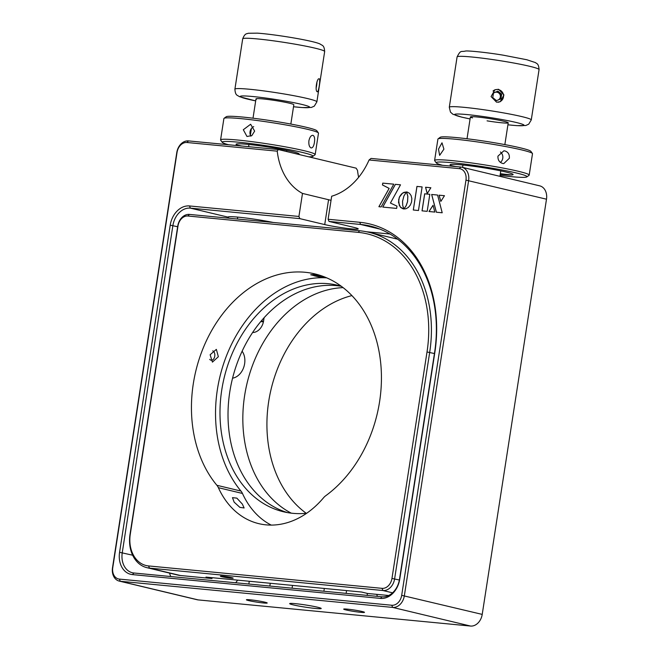 <?xml version="1.0" encoding="UTF-8"?>
<svg xmlns="http://www.w3.org/2000/svg" width="659" height="659" viewBox="0 0 659 659"><rect width="100%" height="100%" fill="white"/><g stroke="black" fill="none" stroke-linecap="round" stroke-linejoin="round"><path stroke-width="0.99" d="M295.413 603.66A15.956 1.096 -171.2 0 0 289.68 603.619A15.956 1.096 -171.2 0 0 298.651 606.016A15.956 1.096 -171.2 0 0 315.48 608.463A15.956 1.096 -171.2 0 0 321.213 608.504A15.956 1.096 -171.2 0 0 312.242 606.107A15.956 1.096 -171.2 0 0 295.413 603.66M347.466 609.147A10.528 0.725 -171.2 0 0 343.685 609.122A10.528 0.725 -171.2 0 0 349.599 610.695A10.528 0.725 -171.2 0 0 360.712 612.318A10.528 0.725 -171.2 0 0 364.493 612.343A10.528 0.725 -171.2 0 0 358.57 610.761A10.528 0.725 -171.2 0 0 347.466 609.147M250.189 599.805A10.528 0.725 -171.2 0 0 246.408 599.781A10.528 0.725 -171.2 0 0 252.323 601.362A10.528 0.725 -171.2 0 0 263.435 602.977A10.528 0.725 -171.2 0 0 267.216 603.001A10.528 0.725 -171.2 0 0 261.293 601.42A10.528 0.725 -171.2 0 0 250.189 599.805M242.117 351.198A15.956 12.167 103.5 0 1 244.629 363.71A15.956 12.167 103.5 0 1 232.561 378.184M306.254 513.295A118.043 90.028 103.5 0 1 268.707 401.397A118.043 90.028 103.5 0 1 351.89 295.603M343.075 287.629A118.043 90.028 -76.5 0 0 244.621 395.631A118.043 90.028 -76.5 0 0 291.294 513.163M371.05 158.432L460.839 167.048A12.76 9.737 103.5 0 1 461.868 167.221A12.76 9.737 103.5 0 1 468.623 180.566L404.346 595.769A12.76 9.737 103.5 0 1 392.673 607.417L120.292 581.271A12.76 9.737 103.5 0 1 119.271 581.098A12.76 9.737 103.5 0 1 112.508 567.753L176.785 152.55A12.76 9.737 103.5 0 1 188.466 140.902L278.255 149.527L277.241 151.166L186.967 142.501A10.849 8.27 -76.5 0 0 177.04 152.402L112.763 567.605A10.849 8.27 -76.5 0 0 119.378 579.096L391.759 605.242A10.849 8.27 -76.5 0 0 401.685 595.341L465.962 180.138A10.849 8.27 -76.5 0 0 459.348 168.646L369.073 159.98L371.05 158.432M298.922 216.457L299.837 218.631L190.393 208.129A19.144 14.597 -76.5 0 0 172.88 225.6L122.245 552.728A19.144 14.597 -76.5 0 0 132.377 572.745A19.144 14.597 -76.5 0 0 133.909 573L381.973 596.807A19.144 14.597 -76.5 0 0 399.486 579.335L434.545 352.862A121.24 92.466 -76.5 0 0 370.35 226.086A121.24 92.466 -76.5 0 0 360.638 224.464L329.022 221.432L328.108 219.258L359.723 222.289A123.151 93.924 103.5 0 1 434.8 352.713L399.741 579.187A21.055 16.063 103.5 0 1 380.474 598.413L132.418 574.599A21.055 16.063 103.5 0 1 119.576 552.3L170.22 225.172A21.055 16.063 103.5 0 1 189.487 205.954L298.922 216.457L302.489 193.425A63.808 48.667 -76.5 0 1 277.241 151.166M169.569 573.099A19.144 14.597 -76.5 0 0 170.796 576.543M299.837 218.631L324.722 224.587A19.144 1.318 -171.2 0 0 345.613 228.212A19.144 1.318 -171.2 0 0 358.232 228.912A19.144 1.318 -171.2 0 0 353.908 227.388L329.022 221.432M331.04 200.328L302.489 193.425M369.073 159.98A63.808 48.667 -76.5 0 1 331.675 196.225L328.108 219.258M437.601 195.048L431.645 194.471L436.357 212.223L442.205 212.783L437.601 195.048L431.686 194.479L436.398 212.231M393.777 184.174L382.747 183.12L382.459 184.957L389.123 188.392L378.892 206.704L381.133 206.926L393.777 184.174L382.78 183.128L382.5 184.965L389.164 188.4L378.933 206.712M400.507 184.825L395.384 184.331L382.739 207.074L396.636 208.409L396.99 206.143L390.425 203.046L400.507 184.825L395.384 184.331M395.425 184.339L382.78 207.083M407.196 192.066L406.529 191.95L407.814 196.308L407.542 201.679L406.15 205.666L403.934 208.944L405.903 208.779L408.358 207.428L410.335 205.073L411.578 201.959L411.842 198.548L411.092 195.558L409.486 193.301L407.196 192.066M427.189 211.341L429.825 194.298L424.668 193.804L422.032 210.847L427.189 211.341M430.862 187.749L425.574 187.247L427.205 193.614L430.862 187.749M439.059 195.188L440.838 201.415L444.463 195.698L439.059 195.188M434.8 212.074L433.062 205.262L428.976 211.514L434.8 212.074M402.567 201.201L403.942 195.937L406.479 191.991L402.591 193.054L399.288 197.329L398.506 202.387L400.408 207.173L403.86 208.977L402.707 205.336L402.567 201.201M418.465 210.509L422.114 186.917L416.941 186.415L413.292 210.007L418.465 210.509M189.487 205.954L190.393 208.129L228.014 217.132A28.716 1.977 8.8 0 1 243.435 217.709A28.716 1.977 8.8 0 1 273.18 222.454M389.963 234.011L366.404 231.754M228.014 217.132L229.011 218.22M252.586 332.523A12.76 9.737 -76.5 0 0 263.608 320.842L264.094 317.696M235.65 582.762A19.144 14.597 -76.5 0 0 237.602 580.134M376.693 594.352A19.144 14.597 -76.5 0 0 377.508 596.379M119.271 581.098L197.132 599.731A12.76 9.737 -76.5 0 0 198.161 599.904L470.534 626.05A12.76 9.737 -76.5 0 0 482.215 614.402L546.492 199.199A12.76 9.737 -76.5 0 0 539.729 185.854L461.868 167.221M278.255 149.527L356.124 168.16L357.516 170.384A63.808 48.667 -76.5 0 0 358.636 177.304M422.114 186.917L416.982 186.431L413.333 210.015M444.463 195.707L439.1 195.196L440.863 201.374M433.078 205.32L429.017 211.523M406.471 191.991L403.876 192.379L401.496 194.01L399.667 196.58L398.637 199.842L399.305 205.402L400.927 207.659L403.217 208.87M407.213 192.074L406.57 191.967L407.855 196.316L407.575 201.687L406.183 205.674L403.975 208.944M429.825 194.306L424.709 193.812L422.073 210.855M430.854 187.757L425.607 187.255L427.238 193.573M234.134 502.133L232.479 497.652L236.845 498.13L242.364 504.102L244.118 507.965L239.876 507.372L234.134 502.133M242.463 493.451L218.376 487.693A89.336 68.132 -76.5 0 0 258.83 523.658A89.336 68.132 -76.5 0 0 323.544 497.784A12.76 9.737 -76.5 0 1 325.719 495.741A122.195 93.191 -76.5 0 0 379.584 401.685A122.195 93.191 -76.5 0 0 314.887 273.905A122.195 93.191 -76.5 0 0 193.293 383.802A122.195 93.191 -76.5 0 0 216.893 485.296L240.972 491.062A12.76 9.737 103.5 0 1 242.463 493.451A89.336 68.132 -76.5 0 0 271.22 525.091M326.675 277.843A122.195 93.191 -76.5 0 0 217.379 389.568A122.195 93.191 -76.5 0 0 240.972 491.062M218.351 356.717L212.42 362.129L210.13 354.748L216.358 349.369L218.351 356.717M318.791 276.755L310.702 274.762L314.524 274.531L320.117 275.371M306.682 513.254A116.454 88.817 103.5 0 1 283.419 511.763A116.454 88.817 103.5 0 1 221.753 389.988A116.454 88.817 103.5 0 1 337.63 285.256A116.454 88.817 103.5 0 1 341.222 286.22M341.304 286.286A116.454 88.817 -76.5 0 0 229.785 391.907A116.454 88.817 -76.5 0 0 287.464 512.603M218.376 487.693A12.76 9.737 -76.5 0 0 216.893 485.296M130.029 534.317L177.749 226.062A12.76 9.737 103.5 0 1 189.421 214.414L359.657 230.757A114.855 87.598 103.5 0 1 368.867 232.289A114.855 87.598 103.5 0 1 429.676 352.4L394.617 578.874A12.76 9.737 103.5 0 1 382.945 590.522L149.478 568.107A31.904 24.334 103.5 0 1 146.924 567.679A31.904 24.334 103.5 0 1 130.029 534.317L130.284 534.169A29.993 22.876 -76.5 0 0 148.563 565.933L382.031 588.347A10.849 8.27 -76.5 0 0 391.957 578.445L427.016 351.972A112.944 86.14 -76.5 0 0 358.166 232.355L187.93 216.012A10.849 8.27 -76.5 0 0 178.004 225.913L130.284 534.169M368.867 232.289L396.561 238.92A114.855 87.598 103.5 0 1 397.674 239.201M212.132 577.688L212 578.544L180.385 575.505A31.904 24.334 103.5 0 1 177.823 575.076L146.924 567.679M388.686 595.497L367.64 593.479L361.626 592.037L205.979 577.103L212 578.544M230.897 578.182A6.541 0.453 -171.2 0 0 231.762 577.679A6.541 0.453 -171.2 0 0 222.668 576.213A6.541 0.453 -171.2 0 0 221.795 576.716A6.541 0.453 -171.2 0 0 230.897 578.182M263.518 321.345L261.359 320.826M263.419 321.864L260.717 321.6M212.733 350.86A4.786 3.081 -84.5 0 1 214.562 353.15A4.786 3.081 -84.5 0 1 214.752 356.214A4.786 3.081 -84.5 0 1 214.068 358.323A4.786 3.081 -84.5 0 1 209.702 359.344M319.261 78.849C316.905 77.507 314.771 91.206 317.259 91.749C318.536 92.927 320.653 79.237 319.261 78.849L319.145 78.816M256.483 99.27A19.144 1.318 8.8 0 1 270.651 99.855A19.144 1.318 8.8 0 1 293.346 104.353M315.175 154.568L318.486 133.176A47.86 3.287 -171.2 0 0 318.404 132.937A47.86 3.287 -171.2 0 0 313.7 130.943A47.86 3.287 -171.2 0 0 262.389 121.231A47.86 3.287 -171.2 0 0 224.044 118.332A47.86 3.287 -171.2 0 0 223.895 118.538L220.584 139.922A47.86 3.287 8.8 0 1 257.48 142.402A47.86 3.287 8.8 0 1 310.389 152.336A47.86 3.287 8.8 0 1 315.175 154.568A47.86 3.287 8.8 0 1 315.027 154.774L312.852 156.364A45.941 3.155 -171.2 0 0 308.396 154.017A45.941 3.155 -171.2 0 0 256.087 144.272A45.941 3.155 -171.2 0 0 222.264 142.336A45.941 3.155 -171.2 0 0 226.778 144.247A45.941 3.155 -171.2 0 0 228.549 144.749M313.017 135.35C314.516 136.207 314.986 138.563 314.425 142.418C313.799 146.207 312.679 148.044 311.064 147.929C309.318 147.039 308.593 144.659 308.898 140.771C309.779 137.014 311.147 135.21 313.017 135.35L312.803 135.309M241.977 146.043A47.86 3.287 8.8 0 1 237.248 145.062M254.646 131.1L251.82 135.606L246.977 136.479L243.311 129.741L250.626 124.254L254.646 131.1M253.723 126.635A6.384 5.692 -73.4 0 0 250.041 131.751A6.384 5.692 -73.4 0 0 250.857 136.158M308.758 156.826A45.941 3.155 -171.2 0 0 312.852 156.364M224.044 118.332L226.226 116.742A45.941 3.155 8.8 0 1 263.032 119.526A45.941 3.155 8.8 0 1 312.292 128.859A45.941 3.155 8.8 0 1 316.814 130.77L318.404 132.937M298.42 154.346A31.904 2.191 -171.2 0 0 295.924 152.526A31.904 2.191 -171.2 0 0 253.764 145.013A31.904 2.191 -171.2 0 0 239.25 145.738A31.904 2.191 -171.2 0 0 239.439 145.796M222.264 142.336L220.666 140.169A47.86 3.287 8.8 0 1 220.584 139.922M316.131 87.927A6.425 1.507 97.8 0 0 316.921 82.004M498.575 89.294L494.942 89.756L491.079 96.576L496.573 102.194L500.173 101.75L503.962 94.962L498.575 89.294M472.511 117.903A19.144 1.318 8.8 0 1 473.755 116.725A19.144 1.318 8.8 0 1 491.548 118.9A19.144 1.318 8.8 0 1 508.097 122.928A19.144 1.318 8.8 0 1 487.067 120.852M500.889 94.534L501.301 96.371M529.185 175.113L532.497 153.72A47.86 3.287 -171.2 0 0 532.423 153.481A47.86 3.287 -171.2 0 0 505.478 146.52A47.86 3.287 -171.2 0 0 438.054 138.876A47.86 3.287 -171.2 0 0 437.914 139.082L434.602 160.466A47.86 3.287 8.8 0 1 502.166 167.905A47.86 3.287 8.8 0 1 529.185 175.113A47.86 3.287 8.8 0 1 529.037 175.319L526.862 176.9A45.941 3.155 -171.2 0 0 501.062 169.791A45.941 3.155 -171.2 0 0 436.274 162.88A45.941 3.155 -171.2 0 0 442.568 165.294M504.802 150.919C508.138 151.941 509.654 154.395 509.341 158.275L503.781 163.589L502.85 163.506C499.39 162.485 497.751 160.03 497.949 156.142L503.855 150.829L504.802 150.919M511.755 174.973A47.86 3.287 8.8 0 1 500.346 173.696M443.902 149.173L439.644 155.359L438.499 149.14L442 142.814L443.902 149.173M500.395 162.386A6.384 5.783 90.3 0 0 502.768 158.242A6.384 5.783 90.3 0 0 500.428 151.982M500.082 175.442A45.941 3.155 -171.2 0 0 526.862 176.9M438.054 138.876L440.237 137.286A45.941 3.155 8.8 0 1 504.959 144.626A45.941 3.155 8.8 0 1 530.824 151.306L532.423 153.481M500.247 174.338A31.904 2.191 -171.2 0 0 495.115 169.758A31.904 2.191 -171.2 0 0 459.035 164.651A31.904 2.191 -171.2 0 0 453.45 166.34M455.987 166.587A47.86 3.287 8.8 0 1 451.258 165.607M436.274 162.88L434.676 160.714A47.86 3.287 8.8 0 1 434.602 160.466M498.336 99.913A4.152 4.111 66.4 0 0 496.935 92.211A4.152 4.111 66.4 0 0 493.426 93.314M496.235 100.44A4.152 4.111 66.4 0 0 497.216 100.341M501.639 94.204L497.932 91.181L493.492 92.886L492.767 97.606L496.466 100.629L500.906 98.924L501.639 94.204L500.741 94.599L497.034 91.576L497.932 91.181M497.034 91.576L493.484 92.935M498.146 102.252A6.425 6.368 66.4 0 0 498.179 89.575A6.425 6.368 66.4 0 0 493.031 91.024M326.609 277.81A7.661 0.527 8.8 0 1 318.264 276.656A7.661 0.527 8.8 0 1 313.503 275.429A7.661 0.527 8.8 0 1 313.577 275.371A7.661 0.527 8.8 0 1 323.067 276.393M459.348 168.646L460.839 167.048M465.962 180.138L546.492 199.199M401.685 595.341L482.215 614.402M391.759 605.242L392.673 607.417L470.534 626.05M119.378 579.096L120.292 581.271L198.161 599.904M186.967 142.501L188.466 140.902M177.642 226.737L170.22 225.172M119.576 552.3L132.648 555.216M379.749 229.044L360.638 224.464L359.723 222.289M324.722 224.587L328.577 199.669M380.474 598.413L381.973 596.807M132.418 574.599L133.909 573M434.438 353.537L427.016 351.972M399.37 580.011L391.957 578.445M392.566 592.82L382.945 590.522L382.031 588.347M180.385 575.505L149.478 568.107L148.563 565.933M358.166 232.355L359.657 230.757M187.93 216.012L189.421 214.414M255.684 100.901L239.439 96.667C237.207 94.987 235.387 95.761 234.901 89.179A41.476 2.85 8.8 0 1 271.459 91.972A41.476 2.85 8.8 0 1 315.826 101.025A41.476 2.85 8.8 0 1 316.872 101.865L324.665 51.542A41.476 2.85 -171.2 0 0 323.618 50.694A41.476 2.85 -171.2 0 0 279.251 41.641A41.476 2.85 -171.2 0 0 242.693 38.848C245.115 32.662 247.026 34.046 248.212 33.263L257.331 33.148C274.935 34.326 313.577 40.71 320.134 44.046C322.366 45.726 324.179 44.952 324.665 51.542M316.872 101.865L314.302 106.14L311.361 107.45L302.234 107.565L293.519 106.758A35.092 2.414 -171.2 0 0 308.709 106.47A35.092 2.414 -171.2 0 0 267.101 98.232A35.092 2.414 -171.2 0 0 241.12 97.153A35.092 2.414 -171.2 0 0 255.684 100.885M507.916 124.806A35.092 2.414 -171.2 0 0 523.131 124.543A35.092 2.414 -171.2 0 0 493.418 118.085A35.092 2.414 -171.2 0 0 456.769 114.023A35.092 2.414 -171.2 0 0 470.081 118.95L461.531 117.096L452.865 114.238L450.451 112.088L449.298 107.244A41.476 2.85 8.8 0 1 495.14 111.47A41.476 2.85 8.8 0 1 531.269 119.93L539.062 69.607A41.476 2.85 -171.2 0 0 502.932 61.147A41.476 2.85 -171.2 0 0 457.091 56.913C460.946 49.384 460.962 52.25 465.616 51.015C468.475 50.661 485.757 52.275 503.204 55.167L526.829 59.747L535.495 62.613C536.385 63.709 538.625 62.976 539.062 69.607M292.505 585.406L292.077 588.182M346.552 590.596L346.123 593.372M249.275 581.254L248.847 584.031M270.272 583.273L269.836 586.049M367.417 593.429L367.121 595.382M324.319 588.462L323.882 591.238M234.901 89.179L242.693 38.848M286.591 151.521L286.772 150.326M290.841 124.065L293.832 104.74M237.397 219.019L237.693 217.099M248.6 146.677L248.937 144.469M250.379 135.169L251.408 128.538M253.007 118.208L255.997 98.883M531.269 119.93L528.699 124.197L525.75 125.515L516.631 125.63L507.916 124.823M449.298 107.244L457.091 56.913M462.585 167.394L462.947 165.014M467.017 138.744L470.394 116.948M499.942 176.332L500.782 170.87M502.66 158.778L502.825 157.69M504.852 144.609L508.229 122.805M313.651 274.457L313.503 275.429"/></g></svg>
